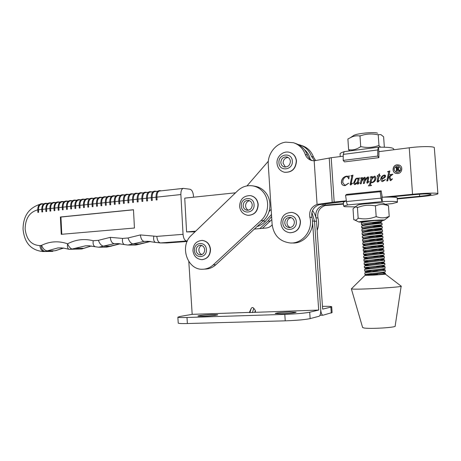 <?xml version="1.0" encoding="UTF-8"?>
<svg xmlns="http://www.w3.org/2000/svg" width="461" height="461" viewBox="0 0 461 461"><rect width="100%" height="100%" fill="white"/><g stroke="black" fill="none" stroke-linecap="round" stroke-linejoin="round"><path stroke-width="0.69" d="M281.792 313.716C290.372 313.33 295.149 312.829 296.118 312.212L289.41 312.016C280.951 312.402 276.214 312.904 275.205 313.515L281.792 313.716M203.255 316.252C209.709 316.062 218.474 315.14 217.713 314.742L212.319 314.581C205.958 314.771 197.285 315.676 197.971 316.085L203.255 316.252M310.144 318.609C305.061 319.675 296.757 320.418 285.238 320.839L284.8 314.379C296.314 313.924 304.612 313.203 309.7 312.218L310.144 318.609L319.133 316.246C320.314 315.549 320.839 313.33 320.695 309.579L314.511 221.153L320.695 309.579C321.052 313.128 321.818 315.007 322.982 315.226L332.104 312.564L331.701 306.83M255.463 312.201L255.348 310.46L254.766 312.339L318.701 310.057L309.7 312.218M312.535 210.51C314.875 213.679 316.2 217.281 316.517 221.32L314.511 221.153L311.901 212.4L314.511 221.153L312.477 220.98L318.701 310.057M254.334 229.082L266.17 228.016C268.509 227.774 270.509 226.737 272.169 224.905M285.238 320.839L187.379 323.53C181.824 323.662 178.776 323.53 178.234 323.126L177.86 317.191L180.118 316.448L192.179 314.344L188.808 261.548M192.179 314.344L249.384 312.408M254.766 312.339L249.343 312.523L251.216 308.392C251.994 307.303 252.841 307.268 253.763 308.3L255.348 310.46M177.86 317.191C178.401 317.548 181.444 317.646 186.993 317.485L187.379 323.53M284.8 314.379L186.993 317.485M316.517 221.32L322.66 309.112L330.865 307.141L331.28 313.054M322.47 306.363C327.973 306.248 331.05 306.358 331.69 306.703L330.865 307.141M396.195 172.322L397.751 172.518C401.364 170.806 401.727 168.68 398.851 166.144M397.186 165.908C393.504 167.741 393.204 169.89 396.287 172.351L397.647 172.483C401.312 170.697 401.64 168.553 398.632 166.058L397.186 165.908M397.728 173.578C402.28 173.29 403.375 166.271 399.059 165.021L397.105 164.813C392.49 165.136 391.516 172.27 395.93 173.411L397.728 173.578M399.335 165.124L397.209 164.854C392.732 165.171 391.591 172.011 395.792 173.365M312.437 160.664C310.005 159.552 308.323 157.702 307.378 155.109C305.188 149.237 301.269 145.365 295.634 143.48L294.452 143.077M285.762 142.138L293.473 142.737C299.143 144.633 303.079 148.54 305.286 154.452C306.432 157.535 308.542 159.546 311.596 160.474L314.166 160.803L317.076 204.425C311.354 206.701 308.945 210.959 309.855 217.2C313.388 229.976 302.612 243.938 290.292 242.982C279.718 241.599 273.661 235.358 272.117 224.253L268.273 164.756C267.38 154.13 275.586 143.377 285.762 142.138M315.681 160.578L313.48 157.028C311.325 151.283 307.481 147.48 301.938 145.63L300.837 145.255M298.198 144.5L299.869 144.921C305.441 146.788 309.308 150.609 311.475 156.4L314.592 160.762M389.873 197.06L413.949 194.686C422.731 193.897 428.373 193.706 430.862 194.133L431.075 194.375C430.159 194.968 426.35 195.608 419.654 196.288L397.203 198.466M379.028 151.629L409.23 147.785C420.386 146.327 432.545 146.212 434.302 147.508L437.892 193.608M397.238 198.95L420.956 196.651C430.856 195.654 436.504 194.709 437.91 193.822L437.622 193.47C435.899 192.773 423.734 193.165 412.537 194.288L383.131 197.193M387.713 171.573L389.868 170.939L388.398 177.721L390.623 175.284L390.559 174.8L389.902 174.558L392.893 174.218L389.845 176.747L390.911 179.675L392.478 178.851L390.715 180.672L390.254 180.533L389.142 177.468L388.26 178.361L387.718 180.868L386.785 180.971L388.669 172.241L388.45 171.734L387.574 171.849L389.85 171.014M379.311 173.947L379.605 173.912L379.213 175.756L380.227 175.641L380.256 176.027L379.126 176.148L378.032 181.277L379.426 180.458L378.429 181.778L377.501 182.066L377.081 181.525L378.072 176.269L377.11 176.137L379.593 173.964M360.416 178.119L362.479 177.508L361.885 180.603L363.896 177.566L364.922 177.283L365.44 177.958L364.939 180.579L366.904 177.473L368.276 176.903L368.8 177.71L367.838 182.204L369.163 181.501L367.411 183.201L366.835 182.74L367.815 178.286L367.515 177.71L365.175 180.683L364.276 183.415L363.372 183.513L364.449 178.413L364.161 178.084L361.816 181.294L361.165 183.755L360.26 183.853L361.372 178.58L360.416 178.119L362.461 177.583M350.861 175.785L352.97 175.163L351.098 184.031L351.334 184.239L352.262 183.173L352.521 183.351L350.74 185.011L350.118 184.538L351.852 176.229L350.861 175.785L352.953 175.243M343.243 156.181L331.194 157.714L334.179 202.033L346.372 200.829M349.15 175.854L348.862 178.914L347.317 176.575L346.557 176.528L344.603 177.404L343.053 179.928L342.713 182.504L344.632 185.028L345.571 185.068L348.666 183.219L345.168 185.616L343.837 185.553C342.344 185.132 341.526 184.118 341.37 182.516C341.509 179.064 343.232 176.943 346.545 176.154L348.516 176.304L349.386 175.877M358.445 178.217L359.378 177.854L358.209 183.38L359.309 182.758L357.88 184.233L357.35 183.743L357.563 182.308L355.95 184.112L354.866 184.561L353.489 183.201L355.575 178.845L357.5 178.142L358.272 179.006L358.445 178.217L359.361 177.946M370.148 177.03L372.263 176.407L371.918 178.032L374.39 176.171L374.931 176.206L376.02 177.704C375.894 180.297 374.62 181.957 372.2 182.683L370.967 182.487L370.488 184.947L371.485 185.57L368.448 185.898L369.699 184.267L370.99 178.211L371.093 177.514L370.148 177.03L372.252 176.482M383.736 178.286L381.743 178.943L382.745 180.677L385.465 179.617L382.67 181.548L381.91 181.501L380.642 179.767C380.728 177.312 381.927 175.745 384.249 175.059L384.987 175.099L385.655 175.895L385.304 177.024L383.736 178.286M343.439 203.676L323.052 205.301C317.433 207.525 315.07 211.685 315.964 217.794L317.94 217.99C317.053 211.922 319.404 207.79 324.988 205.583L343.474 204.125M291.542 242.987L292.476 242.993C304.721 243.944 315.433 230.079 311.918 217.402C311.019 211.207 313.411 206.977 319.098 204.724L343.912 201.584M314.166 160.803L331.194 157.714M334.179 202.033L317.076 204.425M317.156 230.454C318.678 226.374 318.943 222.219 317.94 217.99M348.735 178.926L348.539 178.165M348.666 178.2L347.427 176.603M344.661 185.034L345.571 185.068M345.692 185.097L348.36 183.253M343.848 185.558C342.425 185.103 341.641 184.1 341.497 182.55L341.37 182.516M341.497 182.55C341.636 179.099 343.359 176.978 346.672 176.188L346.545 176.154M346.672 176.188L348.516 176.304M348.637 176.338L349.271 175.889M351.714 184.129L352.36 183.242M350.585 185.011L350.118 184.538M350.245 184.573L351.852 176.229M351.974 176.263L351.668 175.975M358.687 183.495L359.182 182.683M357.742 184.239L357.35 183.743M357.471 183.778L357.436 182.896M357.557 182.925L357.563 182.308M354.509 184.55L353.489 183.201M353.61 183.23L355.575 178.845M355.696 178.88L357.056 178.119M357.177 178.153L357.586 178.171M358.566 178.251L358.272 179.006M355.264 183.737L357.2 182.521L358.128 179.496L357.494 178.54M358.007 179.462L357.419 178.511L356.151 179.001L354.584 182.856L355.218 183.726L357.085 182.487L358.128 179.496M362.755 178.903L361.885 180.603M362.87 178.937L363.896 177.566M364.011 177.6L364.616 177.266M366.904 177.473L364.939 180.579M367.019 177.508L367.999 176.886M368.368 182.274L369.036 181.438M367.256 183.201L366.835 182.74M366.95 182.769L367.815 178.286M367.93 178.321L367.82 178.032M367.936 178.067L367.722 177.779M363.504 183.501L364.449 178.413M364.565 178.447L364.311 178.119M360.393 183.835L361.338 178.782M361.487 178.614L361.136 178.28M374.39 176.171L371.918 178.032M374.505 176.206L375.024 176.235M371.433 182.648L370.967 182.487M370.857 185.328L371.52 185.351M368.61 185.668L369.808 184.296L370.99 178.211M371.105 178.246L371.093 177.514M371.209 177.548L370.926 177.214M371.739 182.262L372.407 182.32C374.182 181.45 375.047 179.974 374.995 177.888L374.303 176.909M371.526 179.876L371.093 181.905L372.292 182.285C374.073 181.421 374.931 179.94 374.879 177.854L373.934 176.863L371.526 179.876M380.233 175.687L379.213 175.756M378.325 181.501L378.596 181.213M378.712 181.248L379.288 180.372M377.547 182.072L377.081 181.525M377.196 181.553L378.072 176.269M377.219 176.171L379.42 173.981M382.763 180.677L383.252 180.712M383.362 180.741L385.384 179.513M381.915 181.501L380.642 179.767M380.751 179.802C380.838 177.352 382.036 175.785 384.359 175.099L384.249 175.059M384.359 175.099L384.987 175.099M384.866 176.05L384.059 175.468C382.705 176.016 381.938 177.047 381.76 178.557L383.402 178.038L384.866 176.05L384.445 175.514M383.402 178.038L384.762 176.016M381.76 178.557L383.293 178.004M390.623 175.284L388.398 177.721M390.726 175.318L390.721 174.984M390.012 174.592L392.887 174.27M391.596 179.721L392.323 178.753M390.363 180.568L389.142 177.468M386.906 180.96L388.669 172.241M388.773 172.276L388.686 171.988M396.863 167.47L397.146 169.066L398.269 168.052L397.757 167.343L396.863 167.47M397.249 169.106L398.269 168.052M398.373 168.092L397.843 167.378M399.566 170.582L399.969 170.668M395.866 167.424L398.408 167.222L398.921 167.925L398.01 168.991L399.975 170.743L398.903 170.864L397.417 169.193L396.99 169.245L397.065 170.368L397.659 171.008L396.034 171.192L396.495 170.864L396.351 167.965L395.763 167.331L398.304 167.182M396.132 171.181L396.627 170.472L396.183 167.464M397.342 170.91L397.653 170.95M398.961 170.858L397.417 169.193M304.433 149.629C307.429 152.107 309.371 155.34 310.265 159.322M271.483 214.446L265.461 221.182C263.093 223.798 260.298 225.585 257.077 226.541M195.003 231.837L186.584 231.906L195.689 231.18M271.149 209.277L269.028 211.657M246.981 185.898L268.337 161.206M186.584 231.906L184.734 198.121L235.536 192.807M59.008 210.187L58.224 210.239L59.008 210.187L58.881 207.594C58.887 204.321 59.89 202.414 61.883 201.872L62.022 201.855M54.876 210.619L54.098 210.671L54.876 210.619L54.75 208.038C54.761 204.77 55.769 202.869 57.775 202.327L60.091 202.068M63.163 209.749L62.373 209.807L63.163 209.749L63.036 207.15C63.042 203.866 64.033 201.953 66.021 201.411L68.401 201.146M67.346 209.311L66.551 209.369L67.346 209.311L67.214 206.701C67.22 203.41 68.211 201.492 70.187 200.95L70.326 200.933M46.699 211.478L45.921 211.53L46.699 211.478L46.573 208.908C46.584 205.669 47.604 203.774 49.627 203.232L51.891 202.978M50.773 211.052L49.995 211.103L50.773 211.052L50.647 208.476C50.658 205.22 51.672 203.324 53.689 202.782L53.828 202.765M42.648 211.904L41.876 211.956L42.648 211.904L42.521 209.346C42.539 206.107 43.559 204.223 45.593 203.681L45.737 203.664M38.62 212.325L37.854 212.377L38.62 212.325L38.499 209.772C38.517 206.551 39.542 204.667 41.588 204.125L43.789 203.883L41.818 203.722L42.118 204.067M80.058 207.98L79.252 208.032L80.058 207.98L79.926 205.347C79.92 202.016 80.894 200.086 82.842 199.544L85.337 199.261M84.351 207.531L83.545 207.583L84.351 207.531L84.213 204.886C84.213 201.549 85.176 199.607 87.112 199.066L87.25 199.054M75.794 208.43L74.993 208.481L75.794 208.43L75.662 205.802C75.662 202.483 76.635 200.552 78.595 200.011L78.733 199.999M71.553 208.873L70.758 208.925L71.553 208.873L71.426 206.251C71.426 202.949 72.412 201.025 74.377 200.483L76.814 200.212M110.703 204.765L109.879 204.822L110.703 204.765L110.565 202.068C110.548 198.662 111.476 196.691 113.343 196.15L113.475 196.138M106.237 205.231L105.413 205.289L106.237 205.231L106.099 202.546C106.088 199.152 107.021 197.187 108.9 196.645L111.591 196.346M115.198 204.292L114.368 204.35L115.198 204.292L115.06 201.59C115.043 198.172 115.959 196.196 117.82 195.654L120.58 195.349M119.727 203.82L118.892 203.877L119.727 203.82L119.583 201.105C119.566 197.677 120.477 195.695 122.321 195.153L122.447 195.141M97.398 206.159L96.58 206.217L97.398 206.159L97.259 203.491C97.248 200.12 98.199 198.167 100.1 197.625L102.728 197.331M101.8 205.698L100.982 205.756L101.8 205.698L101.668 203.019C101.651 199.636 102.596 197.677 104.486 197.135L104.618 197.124M93.018 206.62L92.206 206.678L93.018 206.62L92.886 203.958C92.874 200.598 93.825 198.651 95.744 198.109L95.876 198.092M88.668 207.075L87.861 207.133L88.668 207.075L88.535 204.425C88.529 201.077 89.486 199.129 91.416 198.587L93.975 198.305M133.488 202.373L132.641 202.437L133.488 202.373L133.344 199.63C133.315 196.173 134.203 194.173 136.012 193.632L138.911 193.309M138.139 201.883L137.286 201.947L138.139 201.883L137.989 199.135C137.96 195.666 138.842 193.66 140.64 193.119L140.766 193.107M128.867 202.857L128.025 202.921L128.867 202.857L128.728 200.126C128.7 196.68 129.599 194.686 131.42 194.144L131.546 194.127M124.28 203.341L123.444 203.399L124.28 203.341L124.142 200.616C124.118 197.181 125.023 195.193 126.856 194.651L129.685 194.335M147.532 200.898L146.673 200.961L147.532 200.898L147.382 198.132C147.347 194.634 148.217 192.617 149.986 192.081L150.107 192.07M142.818 201.394L141.965 201.457L142.818 201.394L142.674 198.633C142.639 195.153 143.515 193.142 145.296 192.6L148.269 192.272M152.274 200.402L151.415 200.466L152.274 200.402L152.13 197.625C152.09 194.116 152.948 192.093 154.706 191.557L157.748 191.217M157.057 199.901L156.187 199.965L157.057 199.901L156.907 197.112C156.867 193.597 157.714 191.569 159.46 191.027L159.581 191.015M159.46 191.027L183.311 188.376L190.059 189.246C191.955 189.897 193.101 192.174 193.493 196.086L193.557 197.199M60.385 217.004L61.244 234.332L134.445 228.028L133.483 209.726L60.385 217.004L60.938 217.033L61.791 234.286M183.311 188.376C181.64 188.912 180.827 190.969 180.879 194.548L183.052 234.326C183.472 238.354 184.665 240.579 186.624 240.994L160.509 242.924L155.507 242.428C153.847 241.691 153.288 239.587 153.818 236.118L156.803 236.389L183.052 234.326M187.339 240.999L186.624 240.994M68.845 249.292C67.508 248.277 67.099 246.445 67.623 243.8C75.737 239.524 84.265 238.504 93.208 240.74C92.782 244.002 93.456 246.001 95.243 246.739L88.437 245.753L85.475 245.834L71.933 249.061L69.19 249.315L63.353 248.058L57.948 247.92L45.207 251.429L42.861 251.55C28.467 249.983 24.139 239.708 23.062 229.319C23.085 216.416 28.611 208.118 39.652 204.425M69.617 249.309L81.874 248.975L91.359 245.972L82.329 248.756M93.208 240.74L98.418 240.325L110.283 237.352L122.58 238.412L128.02 237.98L140.426 234.92C140.853 238.827 142.115 240.982 144.218 241.385L149.923 241.426M119.22 243.667L114.195 243.662C112.006 243.275 110.703 241.172 110.283 237.352C110.709 241.172 112.017 243.275 114.207 243.656L119.209 243.667M153.818 236.118L140.426 234.92C140.847 238.827 142.103 240.982 144.207 241.385L127.922 245.05L124.499 244.578C122.759 243.846 122.119 241.789 122.58 238.412M37.727 209.864C29.573 212.077 25.372 218.445 25.136 228.973C26.45 239.622 31.371 245.16 39.905 245.586L41.628 245.327C49.99 241.241 58.651 240.734 67.623 243.8C68.585 246.33 70.026 248.081 71.933 249.061M133.488 209.813L60.938 217.033M271.811 219.563L262.47 228.351M271.615 216.52L268.02 220.998L259.797 228.593M252.789 185.875C256.979 186.653 260.488 188.774 263.323 192.225C269.869 200.051 268.775 213.662 261.076 220.491L213.236 264.885C210.181 267.651 206.712 269.103 202.817 269.236C187.339 270.342 179.214 245.978 191.327 235.381L237.697 190.727C242.094 186.665 247.125 185.045 252.789 185.875L255.187 186.29C259.353 187.062 262.839 189.166 265.657 192.6C272.169 200.368 271.08 213.887 263.421 220.663L215.84 264.747C212.803 267.495 209.346 268.936 205.473 269.068L203.998 269.161M284.771 222.922C285.146 225.619 286.604 227.181 289.145 227.596C292.453 227.417 294.199 225.567 294.377 222.035C294.014 219.39 292.591 217.84 290.125 217.379C286.748 217.494 284.961 219.338 284.771 222.922M291.133 217.609C288.419 218.307 287.042 220.128 286.996 223.078C287.255 225.302 288.379 226.789 290.367 227.527M280.835 162.577C281.106 164.871 282.282 166.323 284.351 166.945C288.05 167.176 290.067 165.297 290.395 161.315C290.13 159.074 288.995 157.627 286.99 156.976C283.233 156.677 281.181 158.544 280.835 162.577M288.142 157.466C284.927 157.841 283.244 159.742 283.089 163.171L285.445 167.066M243.137 205.785C243.471 208.326 244.791 209.818 247.102 210.262C250.317 210.158 252.023 208.343 252.225 204.822C251.896 202.327 250.611 200.835 248.358 200.356C245.085 200.408 243.345 202.218 243.137 205.785M249.51 200.691C246.946 201.399 245.638 203.186 245.598 206.061C245.799 208.038 246.733 209.421 248.398 210.21M196.155 250.375C196.547 253.112 197.965 254.61 200.402 254.87C203.145 254.547 204.569 252.824 204.678 249.706C204.292 247.01 202.903 245.511 200.506 245.217C197.723 245.506 196.277 247.223 196.155 250.375M201.739 245.459C199.803 246.353 198.841 247.978 198.864 250.335C199.089 252.444 200.091 253.861 201.866 254.587M379.945 151.513L379.057 151.531L378.879 152.107L378.884 157.656L377.732 156.089L377.726 149.958L378.4 147.197L378.758 147.197C388.946 147.053 393.948 147.774 393.752 149.352L393.78 149.75M344.113 151.657L343.266 154.383L343.191 160.393L344.494 161.909L378.884 157.656M343.191 160.393L377.732 156.089M343.854 151.784C341.578 152.516 340.31 153.196 340.057 153.824L340.091 154.297M378.879 152.107L378.539 147.203M343.341 202.2L346.378 200.887M355.183 206.885L344.701 206.695L343.606 206.13L347.727 204.926L382.544 201.584C392.743 201.198 397.716 201.417 397.468 202.223L392.317 203.606M382.544 201.584L382.325 201.59C381.8 201.29 381.38 200.143 381.08 198.138L380.21 191.701L381.195 190.837L346.701 194.386L345.56 195.245L346.476 201.543C346.793 203.497 347.254 204.621 347.853 204.903L347.727 204.926M345.56 195.245L380.21 191.701M381.195 190.837L382.238 197.233C392.438 196.864 397.417 197.124 397.175 197.994L397.451 201.976M381.985 196.668L382.325 201.59M384.341 147.192L383.61 136.784L380.867 134.6L377.559 134.721C371.831 133.477 366.195 133.823 360.646 135.77L359.534 135.932C356.284 135.453 353.12 136.11 350.049 137.891L347.888 138.992L348.637 149.923L349.063 149.716C352.826 150.372 356.566 149.422 360.283 146.869L360.738 146.846L359.972 135.684M360.738 146.846L361.401 146.713C367.129 147.964 372.765 147.612 378.32 145.664L378.988 145.722L378.21 134.56M378.988 145.722L380.636 147.168M349.905 150.903L348.637 149.923M353.207 135.793L353.841 135.373C357.35 133.315 374.77 131.737 377.617 133.229M388.127 205.583L382.97 203.192C382.417 202.287 360.709 203.843 358.116 204.966L357.742 205.191M375.415 205.623L374.758 205.785C369.054 204.707 363.487 205.231 358.07 207.352L355.108 206.972L353.017 208.816L353.76 219.701L356.013 220.168L358.001 218.387L358.819 218.284C364.415 219.407 369.987 218.923 375.525 216.831L376.672 216.762C380.844 218.284 384.872 218.203 388.756 216.52L389.234 216.635L388.456 205.508L387.989 205.612C383.915 204.044 379.887 204.079 375.905 205.715L375.415 205.623L376.199 216.895M381.789 220.686L384.001 220.283C387.494 219.303 362.404 220.854 359.269 221.81L363.141 222.127M357.413 207.317L358.174 218.462M389.015 216.578L384.203 220.151M362.657 222.104L359.148 222.052C359.384 221.666 363.377 221.182 371.128 220.594L381.777 220.502M385.448 273.304L385.511 274.203L374.476 275.067C381.42 274.364 385.079 273.776 385.448 273.304L382.63 272.97M364.795 272.866L365.556 272.653C369.221 272.157 386.623 270.538 385.217 269.956L382.198 269.645M385.217 269.956L385.35 271.615C385.632 272.249 369.128 273.782 365.665 274.237L377.605 274.451L364.968 275.396L351.513 288.707M361.66 221.482L363.32 221.701M361.603 226.351L362.346 225.85C365.925 224.686 383.166 223.084 381.973 223.176L371.289 223.533M361.378 223.038L362.115 222.513C366.028 221.608 371.336 220.836 378.032 220.197M381.754 220.174L381.841 221.418C383.195 221.292 365.832 222.894 362.225 224.092L361.476 224.472L361.706 224.732M363.591 224.997L361.977 225.982M361.833 229.664L362.571 229.186C366.178 228.068 383.489 226.46 382.198 226.512L372.24 226.8M371.019 222.588L380.164 222.415L381.973 223.176L382.071 224.749C383.431 224.674 366.069 226.282 362.45 227.429L361.701 227.792L361.92 228.039M362.058 232.984L362.801 232.523C366.42 231.451 383.794 229.843 382.428 229.843L365.953 230.114M371.964 225.873L380.388 225.746L382.198 226.512L382.302 228.086C383.667 228.057 366.299 229.664 362.68 230.765L361.931 231.117L362.127 231.341M362.288 236.303L363.032 235.865C366.656 234.833 384.03 233.226 382.659 233.185L366.576 233.41M372.943 229.157L380.613 229.077L382.423 229.843L382.538 231.422C383.84 231.445 366.518 233.053 362.911 234.102L362.34 234.649M362.513 239.622L363.262 239.201C366.887 238.222 384.267 236.614 382.889 236.522L367.25 236.706M373.952 232.442L380.838 232.413L382.653 233.18L382.768 234.758C383.99 234.839 366.737 236.441 363.141 237.444L362.548 237.957M362.744 242.941L363.487 242.544C367.123 241.61 384.503 240.002 383.12 239.858L367.982 239.997M374.954 235.732L381.063 235.744L382.878 236.516L382.999 238.101C384.14 238.233 366.95 239.835 363.372 240.78L362.761 241.264M362.968 246.26L363.717 245.886C367.354 244.998 384.733 243.391 383.356 243.201L368.771 243.293M383.12 239.858L383.235 241.437C384.29 241.633 367.169 243.229 363.596 244.123L362.893 244.543L365.694 244.803M363.199 249.585L363.948 249.228C367.59 248.393 384.97 246.779 383.587 246.543L369.624 246.577M383.483 244.791C384.439 245.027 367.388 246.618 363.827 247.465L363.112 247.857L366.138 248.104M363.424 252.91L364.178 252.57C367.82 251.781 385.206 250.173 383.817 249.885L370.552 249.868M383.719 248.139C384.589 248.427 367.601 250.012 364.057 250.807L363.331 251.17L366.616 251.406M363.654 256.23L364.409 255.913C368.057 255.175 385.442 253.562 384.053 253.227L371.543 253.147M383.955 251.487C384.733 251.827 367.82 253.406 364.288 254.149L363.55 254.489L367.14 254.708M363.885 259.555L364.639 259.261C368.287 258.569 385.678 256.956 384.284 256.57L372.609 256.431M384.186 254.841C384.883 255.227 368.039 256.8 364.518 257.497L363.769 257.808L367.722 258.01M364.109 262.885L364.87 262.609C368.523 261.963 385.915 260.35 384.52 259.918L373.71 259.71M384.422 258.189C385.033 258.633 368.253 260.2 364.749 260.845L363.994 261.133L368.356 261.312M364.34 266.21L365.095 265.957C368.754 265.357 386.151 263.744 384.751 263.26L374.81 263M384.52 259.918L384.653 261.543C385.183 262.032 368.472 263.594 364.974 264.188L364.219 264.453L369.042 264.608M364.57 269.541L365.325 269.305C368.99 268.757 386.387 267.144 384.981 266.608L375.899 266.291M384.751 263.26L384.883 264.896C385.333 265.438 368.691 266.988 365.204 267.541L364.438 267.778L369.797 267.904M384.981 266.608L385.114 268.256C385.482 268.844 368.909 270.388 365.435 270.889L378.942 271.154M401.151 286.275L395.163 326.025C397.14 327.489 369.693 329.171 363.815 327.95L362.577 327.396M401.168 286.143C404.528 286.99 361.706 289.617 353.086 289.093L351.34 288.88M374.476 275.067L364.968 275.396M365.821 221.021L363.412 221.643L361.77 222.64M380.164 222.415L380.169 222.415C381.276 222.404 365.976 223.919 363.62 224.985M380.388 225.746L380.406 225.752C381.437 225.786 366.115 227.308 363.827 228.322L362.179 229.319M380.613 229.077L380.642 229.088C381.599 229.169 366.253 230.696 364.04 231.664L362.386 232.661M380.838 232.413L380.872 232.425C381.76 232.551 366.397 234.079 364.248 235.006L362.594 236.003M381.063 235.744L381.109 235.767C381.921 235.94 366.535 237.467 364.461 238.349L362.801 239.345M375.922 239.029L381.345 239.109C382.083 239.328 366.674 240.855 364.668 241.691L364.461 241.996M376.844 242.325L381.575 242.451C382.238 242.716 366.818 244.244 364.882 245.027L364.68 245.315L365.827 245.5M377.715 245.632L381.812 245.794C382.4 246.111 366.956 247.632 365.095 248.37L364.899 248.629L366.282 248.825M378.521 248.94L382.042 249.142C382.555 249.505 367.1 251.02 365.308 251.718L366.777 252.15M379.265 252.259L382.273 252.49C382.716 252.899 367.238 254.409 365.521 255.06L367.313 255.475M379.95 255.584L382.509 255.838C382.872 256.293 367.382 257.797 365.734 258.402L367.901 258.794M380.579 258.909L382.739 259.191C383.033 259.693 367.526 261.191 365.948 261.744L368.541 262.113M381.155 262.24L382.97 262.545C383.189 263.093 367.671 264.579 366.167 265.087L369.238 265.427M381.673 265.582L383.2 265.899C383.345 266.493 367.809 267.974 366.38 268.435L369.999 268.74M382.146 268.924L383.431 269.253C383.5 269.892 367.953 271.362 366.593 271.777L370.823 272.053M385.31 273.229L383.656 272.612C383.656 273.298 368.097 274.756 366.812 275.125L368.823 275.338M249.874 312.656L251.216 308.392M253.763 308.3L252.432 312.57M307.378 155.109L305.286 154.452M313.48 157.028L311.475 156.4M409.23 147.785L412.537 194.288M322.971 204.096L323.052 205.301M325.08 203.814L325.161 204.978M419.504 194.225L419.654 196.288M329.223 158.019L332.202 202.258M320.683 204.396L318.545 204.079M326.826 205.306L324.78 205.001M311.918 217.402L309.855 217.2M265.461 221.182L263.047 221.009M62.402 201.814L62.045 201.463M62.247 207.237L58.19 207.669M57.936 201.924L58.293 202.27M54.064 208.107L58.098 207.68M66.177 201.002L66.54 201.353M62.339 207.225L66.424 206.787M70.7 200.892L70.337 200.541M70.631 206.338L66.517 206.776M45.898 208.983L49.869 208.556M49.8 202.828L50.157 203.174M53.972 208.118L49.967 208.545M54.214 202.725L53.856 202.373M46.123 203.624L45.772 203.278M45.8 208.994L41.853 209.415M41.767 203.722L41.818 203.722C39.168 203.912 37.802 205.946 37.727 209.824L41.749 209.427M79.211 205.422L83.412 204.972M82.974 199.135L83.349 199.486M87.728 204.511L83.499 204.961M87.619 199.008L87.244 198.656M79.102 199.959L78.733 199.601M79.125 205.427L74.953 205.877M74.521 200.074L74.889 200.426M70.723 206.326L74.861 205.883M113.832 196.098L113.441 195.735M114.23 201.676L109.822 202.149M109.003 196.23L109.39 196.593M105.362 202.627L109.741 202.154M117.907 195.239L118.304 195.602M114.311 201.664L118.754 201.192M122.799 195.101L122.407 194.738M123.306 200.708L118.829 201.186M96.528 203.566L100.85 203.105M100.21 197.21L100.596 197.567M105.281 202.633L100.93 203.099M104.975 197.083L104.595 196.726M96.24 198.051L95.859 197.694M96.447 203.578L92.154 204.039M91.537 198.178L91.918 198.535M87.815 204.5L92.073 204.044M132.572 199.717L137.142 199.227M136.081 193.217L136.485 193.58M141.821 198.726L137.217 199.215M141.106 193.067L140.703 192.698M131.892 194.093L131.494 193.724M132.497 199.722L127.956 200.207M126.936 194.237L127.334 194.6M123.381 200.696L127.887 200.218M150.447 192.03L150.032 191.661M151.266 197.717L146.598 198.213M145.353 192.185L145.762 192.548M141.89 198.72L146.529 198.224M154.746 191.136L155.161 191.505M151.335 197.706L156.043 197.204M159.915 190.975L159.494 190.606M180.879 194.548L156.106 197.199M39.905 245.586C40.326 249.211 41.721 251.182 44.1 251.51L52.917 251.331M43.536 251.539L51.741 251.412L45.207 251.429C42.833 251.101 41.432 249.124 41.012 245.5M159.806 242.953L167.072 242.947L160.509 242.924C158.463 242.526 157.224 240.348 156.803 236.389M167.072 242.947L187.12 241.472L167.072 242.947M155.507 242.428L147.964 241.299L144.207 241.385L149.934 241.426M128.561 245.05L134.814 245.045L149.958 241.518M150.453 241.478L140.156 244.025L133.315 244.019C131.091 243.65 129.328 241.639 128.02 237.98M124.499 244.578L117.526 243.575L114.207 243.656L98.7 247.223L95.243 246.739M99.276 247.217L105.869 247.182L120.021 243.783M120.24 243.771L110.899 246.191L103.771 246.214C101.472 245.869 99.685 243.904 98.418 240.325M89.901 245.822L85.475 245.834M83.222 248.266L75.114 248.323M61.722 247.897L57.948 247.92M55.712 250.611L63.555 248.081M63.63 248.093L54.865 250.778L47.241 250.865C44.786 250.559 42.913 248.71 41.628 245.327M37.831 209.847L37.854 212.377M270.267 221.159L268.02 220.998M263.421 220.663L261.076 220.491M215.84 264.747L213.236 264.885M300.486 221.701C300.163 228.564 296.775 232.258 290.315 232.776C296.746 232.258 300.123 228.564 300.445 221.689C299.725 216.468 296.942 213.38 292.084 212.429L291.882 212.406M300.301 221.678C299.587 216.457 296.798 213.368 291.94 212.412C284.973 212.59 281.302 216.249 280.928 223.378C281.671 228.812 284.691 231.935 289.992 232.759C296.515 232.344 299.955 228.65 300.301 221.678M296.314 221.862C295.968 212.596 281.878 214.002 282.858 223.095C283.129 232.263 297.247 231.07 296.314 221.862M296.486 161.056C295.847 168.916 291.859 172.656 284.512 172.27L284.362 172.235C291.68 172.616 295.662 168.864 296.308 160.987C295.789 156.567 293.565 153.697 289.629 152.372C283.244 150.384 276.352 156.625 277.026 163.338C277.557 167.983 280.006 170.95 284.362 172.235L284.512 172.27C291.83 172.65 295.806 168.905 296.452 161.027C295.945 156.665 293.761 153.807 289.9 152.453C293.79 153.824 295.985 156.688 296.486 161.045M292.32 161.062C291.98 151.842 277.966 153.795 278.94 162.831C279.205 171.959 293.248 170.213 292.32 161.062M250.386 195.597C243.592 195.66 240.002 199.227 239.611 206.303C240.256 211.409 243.016 214.417 247.885 215.339C254.247 215.08 257.618 211.461 258.004 204.477C257.365 199.55 254.829 196.588 250.386 195.597L250.554 195.62C255.019 196.622 257.572 199.584 258.212 204.511C257.843 211.449 254.472 215.062 248.104 215.356C254.437 215.062 257.791 211.443 258.166 204.494C257.526 199.567 254.985 196.611 250.554 195.62L250.421 195.602M254.057 204.626C253.729 195.625 240.406 197.141 241.334 205.975C241.587 214.889 254.933 213.576 254.057 204.626M202.056 240.412C196.19 241.011 193.159 244.428 192.963 250.669C193.701 256.12 196.668 259.111 201.855 259.647C207.271 258.961 210.083 255.527 210.297 249.355C209.542 244.013 206.793 241.034 202.056 240.412L202.235 240.412C207.018 241.04 209.784 244.019 210.533 249.355C210.349 255.417 207.577 258.846 202.212 259.635C207.531 258.857 210.285 255.429 210.475 249.349C209.72 244.013 206.972 241.034 202.235 240.412L201.935 240.406M206.39 249.574C206.09 240.849 193.603 241.921 194.467 250.507C194.703 259.151 207.22 258.258 206.39 249.574M343.266 154.383L377.726 149.958M385.304 204.263L392.363 203.601M346.476 201.543L381.08 198.138M320.003 315.312L322.902 315.226M64.085 201.624L62.097 201.463C59.492 201.641 58.155 203.704 58.092 207.646L58.224 210.239M59.988 202.079L57.994 201.918C55.372 202.102 54.035 204.154 53.966 208.09L54.098 210.671M68.211 201.169L66.234 201.002C63.635 201.18 62.304 203.243 62.247 207.202L62.373 209.807M72.36 200.708L70.395 200.541C67.802 200.714 66.482 202.788 66.424 206.759L66.551 209.369M51.868 202.984L49.857 202.828C47.218 203.013 45.87 205.059 45.795 208.96L45.921 211.53M55.919 202.535L53.908 202.373C51.286 202.558 49.938 204.609 49.869 208.528L49.995 211.103M47.829 203.428L45.823 203.278C43.178 203.462 41.824 205.502 41.749 209.392L41.876 211.956M84.974 199.302L83.038 199.129C80.473 199.302 79.171 201.388 79.119 205.399L79.252 208.032M89.232 198.829L87.302 198.656C84.755 198.824 83.458 200.915 83.412 204.938L83.545 207.583M80.738 199.774L78.796 199.601C76.226 199.774 74.913 201.86 74.861 205.854L74.993 208.481M76.538 200.241L74.578 200.074C72.002 200.247 70.683 202.321 70.631 206.309L70.758 208.925M115.365 195.925L113.51 195.735C111.02 195.89 109.764 198.023 109.741 202.125L109.879 204.822M110.94 196.421L109.073 196.23C106.572 196.386 105.31 198.512 105.275 202.604L105.413 205.289M119.825 195.429L117.981 195.239C115.504 195.389 114.253 197.527 114.23 201.647L114.368 204.35M124.309 194.934L122.476 194.738C120.016 194.888 118.771 197.026 118.748 201.163L118.892 203.877M102.169 197.394L100.279 197.21C97.761 197.371 96.482 199.48 96.441 203.549L96.58 206.217M106.543 196.91L104.659 196.726C102.152 196.882 100.878 198.996 100.844 203.076L100.982 205.756M97.83 197.878L95.923 197.694C93.393 197.855 92.108 199.965 92.073 204.016L92.206 206.678M93.514 198.357L91.601 198.178C89.059 198.339 87.769 200.443 87.728 204.477L87.861 207.133M137.948 193.418L136.156 193.217C133.725 193.355 132.509 195.516 132.497 199.694L132.641 202.437M142.558 192.905L140.778 192.704C138.358 192.836 137.148 195.003 137.142 199.198L137.286 201.947M133.373 193.925L131.564 193.729C129.126 193.868 127.899 196.023 127.881 200.183L128.025 202.921M128.826 194.433L127.006 194.237C124.551 194.381 123.318 196.524 123.3 200.673L123.444 203.399M151.871 191.874L150.113 191.661C147.722 191.793 146.523 193.972 146.523 198.195L146.673 200.961M147.197 192.393L145.428 192.185C143.025 192.318 141.821 194.49 141.815 198.697L141.965 201.457M156.573 191.35L154.827 191.136C152.447 191.263 151.26 193.447 151.266 197.688L151.415 200.466M161.304 190.825L159.575 190.606C157.213 190.733 156.031 192.923 156.037 197.175L156.187 199.965M51.24 251.441L51.822 251.412M61.883 201.872L64.235 201.607M53.689 202.782L55.977 202.529M70.187 200.95L72.596 200.679M45.593 203.681L47.829 203.434M78.595 200.011L81.061 199.74M87.112 199.066L89.641 198.783M113.343 196.15L116.068 195.85M104.486 197.135L107.142 196.841M122.321 195.153L125.115 194.842M95.744 198.109L98.337 197.821M131.42 194.144L134.284 193.827M140.64 193.119L143.573 192.796M149.986 192.081L152.994 191.747M167.136 242.947L166.456 242.976M140.714 243.938L135.511 245.045M111.533 246.088L106.497 247.177M291.94 212.412L292.084 212.429C296.965 213.391 299.765 216.48 300.486 221.695M344.067 151.663L378.4 147.197M340.241 156.567L340.057 153.824M343.324 201.947L343.606 206.13M385.321 204.275L392.242 203.624M353.841 135.373L350.049 137.891M358.024 205.001L354.987 207.018M358.906 222.012L354.803 220.076M364.795 272.82L364.899 274.399M361.366 222.905L361.476 224.472M361.597 226.224L361.701 227.792M361.822 229.543L361.931 231.117M362.052 232.868L362.162 234.442M362.277 236.193L362.386 237.767M362.507 239.518L362.617 241.091M362.738 242.843L362.842 244.416M362.963 246.168L363.072 247.741M363.193 249.499L363.303 251.072M363.424 252.824L363.527 254.403M363.648 256.155L363.758 257.734M363.879 259.485L363.988 261.064M364.109 262.822L364.213 264.395M364.334 266.153L364.444 267.726M364.565 269.483L364.674 271.062M383.356 243.201L383.466 244.779M383.587 246.543L383.696 248.122M383.817 249.885L383.932 251.464M384.053 253.227L384.163 254.806M384.284 256.57L384.393 258.154M362.628 327.569L351.374 288.903M385.534 274.22L401.122 286.12M381.287 239.08L383.103 239.853M364.668 241.691L363.014 242.688M381.512 242.411L383.322 243.189M364.882 245.027L363.222 246.03M381.737 245.748L383.546 246.526M365.095 248.37L363.435 249.372M381.956 249.084L383.771 249.862M365.308 251.718L363.643 252.714M382.181 252.415L383.99 253.198M365.521 255.06L363.856 256.057M382.4 255.751L384.215 256.535M365.734 258.402L364.069 259.399M382.624 259.088L384.434 259.877M365.948 261.744L364.282 262.741M382.843 262.424L384.653 263.214M366.167 265.087L364.495 266.083M383.062 265.767L384.872 266.55M366.38 268.435L364.709 269.431M383.281 269.103L385.091 269.892M366.593 271.777L364.922 272.774M366.812 275.125L366.322 275.413M362.836 221.995L361.626 221.482M380.169 222.415L381.794 221.436M363.078 225.314L361.591 224.686M380.406 225.752L382.019 224.778M363.32 228.633L361.804 227.988M380.642 229.088L382.244 228.126M363.562 231.952L362.023 231.295M380.872 232.425L382.463 231.468M363.804 235.277L362.237 234.603M381.109 235.767L382.682 234.822M364.046 238.596L362.455 237.916M381.345 239.109L382.901 238.17M364.282 241.921L362.674 241.23M381.575 242.451L383.126 241.524M364.68 245.315L362.893 244.543M381.812 245.794L383.345 244.877M364.899 248.629L363.112 247.857M382.042 249.142L383.564 248.237M365.118 251.948L363.331 251.17M382.273 252.49L383.777 251.591M365.343 255.267L363.55 254.489M382.509 255.838L383.996 254.95M365.561 258.592L363.769 257.808M382.739 259.191L384.215 258.316M365.786 261.917L363.994 261.133M382.97 262.545L384.428 261.675M366.011 265.236L364.219 264.453M383.2 265.899L384.647 265.04M366.23 268.567L364.438 267.778M383.431 269.253L384.86 268.406M366.455 271.892L364.663 271.108M383.656 272.612L385.073 271.777M366.679 275.223L364.887 274.433"/></g></svg>
